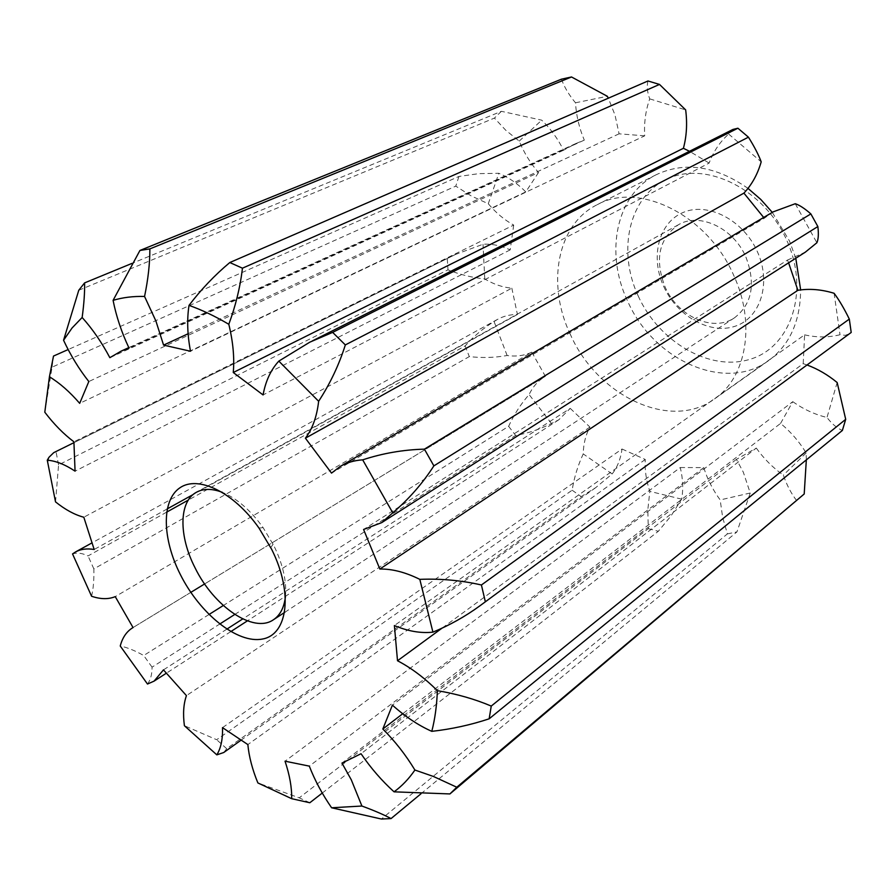 <?xml version="1.0" encoding="UTF-8"?>
<svg xmlns="http://www.w3.org/2000/svg" width="896" height="896" viewBox="0 0 896 896"><rect width="100%" height="100%" fill="white"/><g stroke="black" fill="none" stroke-linecap="round" stroke-linejoin="round"><path stroke-width="0.67" stroke-dasharray="4.48 3.36" d="M663.723 286.507C677.029 316.008 709.643 334.779 734.91 326.312C760.379 318.304 771.725 283.214 757.389 251.698C743.422 220.046 707.885 201.779 683.312 212.397C658.515 222.555 650.07 257.141 663.723 286.507M745.92 257.085C755.933 283.73 752.158 303.946 734.597 317.733C713.104 332.685 677.779 316.422 665.123 287.056C654.45 259.448 658.874 238.683 678.395 224.762C699.261 212.072 733.477 227.864 745.92 257.085M638.198 295.994C616.874 250.32 629.014 195.754 668.013 178.64C706.642 160.765 764.467 189.403 786.957 240.71C810.018 291.805 790.541 347.637 749.874 359.33C709.498 371.795 659.019 341.869 638.198 295.994M795.794 258.25L789.454 240.934L772.296 212.386M747.992 188.384C715.534 165.816 684.947 161.258 656.23 174.72C615.978 194.522 604.621 253.042 627.57 300.978C653.027 359.822 724.864 393.008 768.611 360.595C789.634 345.072 800.307 321.507 800.643 289.912M285.432 596.669C286.832 581.538 283.002 564.581 273.93 545.798L263.088 527.598C250.477 510.138 236.925 498.4 222.443 492.386M570.483 334.701C546.381 284.872 556.707 224.616 597.15 204.725C638.557 181.216 707.683 214.726 733.768 275.486C756.101 323.646 746.29 377.574 714.549 398.91C670.6 431.48 597.318 395.808 570.483 334.701M788.614 262.83L787.461 260.075L363.586 529.469M787.461 260.075L805.336 252.146M773.27 211.814L764.243 218.266L331.52 473.11M732.928 129.45L728.65 134.064C719.902 141.915 713.395 151.581 709.128 163.072L263.077 394.946M806.333 459.872L806.154 452.973C799.266 441.616 790.731 431.771 780.562 423.416L402.718 713.742M780.562 423.416L792.792 401.666L392.403 705.13M792.792 401.666C803.51 409.293 814.912 414.557 826.997 417.469C831.746 423.763 836.864 428.086 842.374 430.45M420.997 793.755L736.949 531.899L750.232 493.013L743.31 472.158L736.411 459.379L756.291 448.078L361.043 753.726M756.291 448.078C763.84 458.662 772.856 467.69 783.35 475.149C786.8 485.162 791.314 493.741 796.88 500.898M807.117 365.008L803.208 363.664L442.109 628.096M803.208 363.664L804.608 334.846L394.386 625.542M804.608 334.846C816.76 337.613 828.565 337.579 840.022 334.734L845.298 335.35L850.069 333.413M223.765 752.506L226.699 748.686L581.19 496.619L595.728 487.637L612.136 473.962C617.378 467.242 620.67 458.931 622.026 449.008L222.51 727.63M622.026 449.008L645.266 459.48C644.65 469.806 646.162 480.435 649.813 491.378L647.797 510.104L648.312 528.662L299.242 797.832L257.88 782.936M645.266 459.48L247.856 744.587M147.493 684.04C150.55 679.986 152.085 674.363 152.074 667.162L219.699 624.064M234.786 614.443L515.637 435.445C528.136 433.216 540.086 429.24 551.466 423.483L558.768 419.821L570.248 408.386L242.738 618.923M226.8 629.16L163.464 669.883M570.248 408.386L589.938 427.101C585.67 434.885 583.43 443.834 583.229 453.925C577.83 465.528 574.134 477.624 572.141 490.213L216.675 739.726L184.408 725.715M589.938 427.101L186.435 695.621M322.269 793.05L658.325 531.283L670.981 515.973L681.632 499.15C683.424 489.362 682.976 478.811 680.277 467.533L285.029 761.186M680.277 467.533L703.786 467.6C707.291 479.002 712.757 489.776 720.171 499.934L722.669 517.485L727.406 533.893L381.394 819.022M703.786 467.6L309.31 766.125M44.8 412.216L52.046 367.181L455.773 186.133L471.285 195.966L488.286 203.75C495.88 212.789 504.347 219.901 513.699 225.075L73.909 441.795M513.699 225.075L510.182 249.883C500.786 245.549 491.725 243.678 483 244.272L455.56 254.43L53.782 452.603M510.182 249.883L75.062 471.15M78.77 290.27L494.424 118.082L505.725 130.222L519.221 141.109C524.059 152.858 530.499 163.33 538.541 172.514L88.816 381.539M538.541 172.514L525.773 191.89C517.373 183.434 508.402 177.24 498.848 173.286L478.789 173.645L458.942 176.445L68.152 349.563M525.773 191.89L79.688 403.346M55.53 501.883L58.576 464.867L447.978 269.83C459.771 274.557 472.046 277.592 484.781 278.947C493.707 284.312 502.723 287.381 511.829 288.154L83.81 517.227M511.829 288.154L517.429 314.462C510.07 314.485 503.44 316.131 497.538 319.379L494.077 321.541C483.213 328.283 473.57 336.403 465.147 345.912L188.294 500.091M166.645 512.154L88.032 555.923C82.253 553.09 77.09 552.429 72.542 553.93M517.429 314.462L193.11 494.547M167.194 508.928L94.17 549.483M91.582 596.254C93.363 588.672 94.114 579.555 93.856 568.915L469.302 356.597C481.97 358.064 494.581 357.706 507.136 355.522C516.04 356.787 524.261 355.667 531.798 352.173L115.248 596.635M531.798 352.173L545.384 376.32L544.757 376.701C537.936 380.923 532.728 386.87 529.11 394.542C520.744 404.141 513.912 414.725 508.626 426.317L223.306 605.517M208.981 614.522L143.707 655.514C135.038 650.619 127.221 647.45 120.243 646.005M545.384 376.32L204.624 583.946L544.757 376.701M190.814 592.368L133.045 627.558L190.814 592.357M647.987 80.976C646.654 86.184 647.226 92.142 649.723 98.874C645.635 110.454 643.955 122.774 644.706 135.822L190.501 351.243M561.456 79.173C564.323 87.136 569.005 95.01 575.49 102.782C576.262 115.584 579.197 128.038 584.293 140.123L575.87 143.539L563.562 150.226C557.782 138.622 550.502 128.598 541.722 120.165L501.402 111.317L132.037 263.368M563.562 150.226L109.85 357.683M93.856 568.915L88.032 555.923M465.147 345.912L469.302 356.597M501.402 111.317L494.424 118.082M52.046 367.181L53.502 356.059M458.942 176.445L455.773 186.133M58.576 464.867L56.067 451.976M447.294 258.899L447.978 269.83M152.074 667.162L143.707 655.514M508.626 426.317L515.637 435.445M226.699 748.686L216.675 739.726M572.141 490.213L581.19 496.619M309.826 802.749L299.242 797.832M648.312 528.662L658.325 531.283M727.406 533.893L736.949 531.899M519.221 141.109L541.722 120.165M575.49 102.782L607.354 96.298M644.706 135.822L619.091 133.818L614.992 115.002L608.317 98.202M649.723 98.874L685.664 109.906M709.128 163.072L689.483 151.301M728.65 134.064L761.197 161.84M764.243 218.266L763.672 217.459M795.245 203.728L816.872 242.749M834.098 293.283L840.022 334.734M837.166 382.536L826.997 417.469M806.154 452.973L783.35 475.149M750.232 493.013L720.171 499.934M681.632 499.15L649.813 491.378M612.136 473.962L583.229 453.925M551.466 423.483L529.11 394.542M507.136 355.522L494.077 321.541M484.781 278.947L483 244.272M488.286 203.75L498.848 173.286M736.411 459.379L341.958 763.112M619.091 133.818L188.115 333.738M584.293 140.123L129.035 348.085M656.23 174.72L597.15 204.725M734.597 317.733L284.738 612.349M312.222 340.973L309.803 342.194M595.728 487.637L240.834 740.331M558.768 419.821L247.386 620.872M230.776 631.613L166.253 673.266M455.56 254.43L73.886 442.691M497.538 319.379L91.818 542.976M575.87 143.539L128.822 347.614M678.395 224.762L196.426 492.262M768.611 360.595L714.549 398.91M263.088 527.598L259.011 528.102M273.134 544.208L270.782 547.579M47.622 462.661L49 457.262"/><path stroke-width="1.34" d="M772.296 212.386L760.805 199.461L747.992 188.384M271.723 549.438C293.339 592.648 287.862 634.581 262.55 639.016C237.518 644.09 200.032 613.894 180.342 574.526C162.232 538.821 161.269 500.528 179.771 487.894C198.027 474.925 233.834 492.195 259.011 528.102L271.723 549.438M222.443 492.386C212.184 488.454 203.504 488.41 196.426 492.262C178.73 501.592 178.696 536.021 194.981 567.672C213.797 606.48 253.557 633.842 273.482 619.718C280.157 615.238 284.144 607.555 285.432 596.669M379.859 569.05C392.112 568.803 405.429 572.242 419.81 579.354C440.81 578.514 461.339 580.384 481.41 584.987L849.318 319.088C844.11 308.47 839.037 299.869 834.098 293.283C821.542 289.43 809.48 288.434 797.888 290.304L379.859 569.05L363.586 529.469L381.696 522.637L392.762 512.814L362.678 459.85C382.67 453.275 403.256 449.714 424.402 449.154L810.858 213.909C804.642 208.466 799.434 205.072 795.245 203.728L773.27 211.814L340.189 466.469C346.752 462.605 354.245 460.398 362.678 459.85M381.696 522.637L805.336 252.146L816.872 242.749C818.418 239.31 818.742 233.912 817.858 226.542L433.877 465.875C422.453 483.582 408.744 499.229 392.762 512.814M763.672 217.459L743.915 193.122L305.402 438.189L331.52 473.11L340.189 466.469M743.915 193.122C751.867 184.677 757.635 174.25 761.197 161.84C758.621 154.862 754.354 146.642 748.429 137.166L345.33 344.915C339.058 364.818 330.165 383.611 318.64 401.285L278.824 361.11L309.792 342.182L332.651 332.382L737.901 128.218L732.928 129.45L312.222 340.973M305.402 438.189C312.491 428.814 316.904 416.517 318.64 401.285M689.483 151.301L683.402 148.299L233.262 372.512L263.077 394.946C265.586 381.091 270.827 369.813 278.824 361.11M659.501 84.426L242.446 268.184L242.234 270.066C240.005 287.974 235.525 306.051 228.805 324.285C215.186 316.254 201.925 309.949 189.011 305.379C201.141 289.408 214.738 275.128 229.802 262.539L647.987 80.976L659.501 84.426L685.664 109.906C687.4 123.502 686.65 136.304 683.402 148.299M402.718 713.742L382.816 729.03C395.024 741.205 405.72 754.88 414.904 770.034L433.496 776.496L456.781 787.226L804.205 493.987L806.333 459.872M845.701 419.328L842.374 430.45L489.149 718.816C470.669 724.954 451.55 729.131 431.794 731.349C434.974 719.018 436.822 705.454 437.36 690.659C456.803 693.963 474.768 699.093 491.254 706.07L845.701 419.328L837.166 382.536C827.758 374.797 817.734 368.95 807.117 365.008M382.816 729.03L392.403 705.13C405.126 716.554 418.253 725.301 431.794 731.349M804.205 493.987L449.915 793.934L394.05 791.829C401.934 786.083 408.89 778.814 414.904 770.034M361.906 806.03C374.024 810.488 383.746 814.677 391.059 818.574L381.394 819.022L331.61 807.778L361.906 806.03L351.277 779.778L341.958 763.112L361.043 753.726C370.72 767.962 381.718 780.662 394.05 791.829M442.109 628.096L397.51 660.755C411.107 667.822 424.39 677.79 437.36 690.659M479.774 605.909L851.2 332.45L479.774 605.909C465.338 616.459 449.714 625.206 432.925 632.15L419.81 579.354M397.51 660.755L394.386 625.542C407.971 631.266 420.829 633.472 432.925 632.15M331.61 807.778C322.258 794.226 314.821 780.338 309.31 766.125L285.029 761.186C289.677 775.074 291.894 787.573 291.682 798.694L257.88 782.936C252.325 769.384 248.987 756.594 247.856 744.587L222.51 727.63C222.835 739.01 220.942 748.093 216.832 754.869L223.765 752.506M216.832 754.869L184.408 725.715C182.84 713.978 183.512 703.942 186.435 695.621L163.464 669.883L154.078 681.128L147.493 684.04L120.243 646.005C122.427 637.683 126.504 631.646 132.485 627.894L133.045 627.558L132.485 627.894M219.699 624.064L234.786 614.443M242.738 618.923L226.8 629.16M291.682 798.694L309.826 802.749L322.269 793.05M53.782 452.603L49 457.262L47.275 460.186C55.709 460.813 64.971 464.464 75.062 471.15L73.909 441.795C63.683 434.123 53.984 424.267 44.8 412.216L49.426 376.79L53.502 356.059L68.152 349.563M49.426 376.79C59.64 382.962 69.731 391.821 79.688 403.346L88.816 381.539C79.038 369.13 70.616 355.365 63.56 340.267L78.77 290.27L84.594 282.89C84.806 292.275 84 303.8 82.152 317.475L72.072 327.981L63.56 340.267M91.818 542.976L75.533 551.947C80.718 549.102 86.934 548.274 94.17 549.483L83.81 517.227C74.682 514.819 65.262 509.701 55.53 501.883L47.275 460.186M188.294 500.091L166.645 512.154M75.533 551.947L72.542 553.93L91.582 596.254C100.542 599.301 108.438 599.435 115.248 596.635L133.045 627.558M193.11 494.547L167.194 508.928M223.306 605.517L208.981 614.522M204.624 583.946L190.814 592.368L204.624 583.946M188.115 333.738L163.576 345.117L190.501 351.243C187.354 334.768 186.85 319.48 189.011 305.379M132.037 263.368L84.594 282.89M163.576 345.117L155.893 320.981L144.558 296.464C133.224 296.15 122.741 297.45 113.086 300.35C116.278 316.456 121.598 332.371 129.035 348.085L121.094 351.142L109.85 357.683C101.83 342.518 92.59 329.123 82.152 317.475M391.059 818.574L420.997 793.755M456.781 787.226L449.915 793.934M491.254 706.07L489.149 718.816M229.802 262.539L242.446 268.184M332.651 332.382L345.33 344.915M748.429 137.166L737.901 128.218M481.41 584.987L485.318 601.664M851.2 332.45L849.318 319.088M424.402 449.154L433.877 465.875M817.858 226.542L810.858 213.909M233.262 372.512C234.562 357.874 233.072 341.802 228.805 324.285M608.317 98.202L607.354 96.298L571.525 76.978L149.867 248.898C149.901 263.379 148.131 279.238 144.558 296.464M797.888 290.304L788.614 262.83M113.086 300.35L139.933 250.466L561.456 79.173L571.525 76.978M139.933 250.466L149.867 248.898M800.643 289.912L795.794 258.25M284.738 612.349L273.482 619.718M240.834 740.331L223.765 752.494M247.386 620.872L230.776 631.613M166.253 673.266L154.078 681.128M73.886 442.691L53.794 452.614M128.822 347.614L121.094 351.142"/></g></svg>
